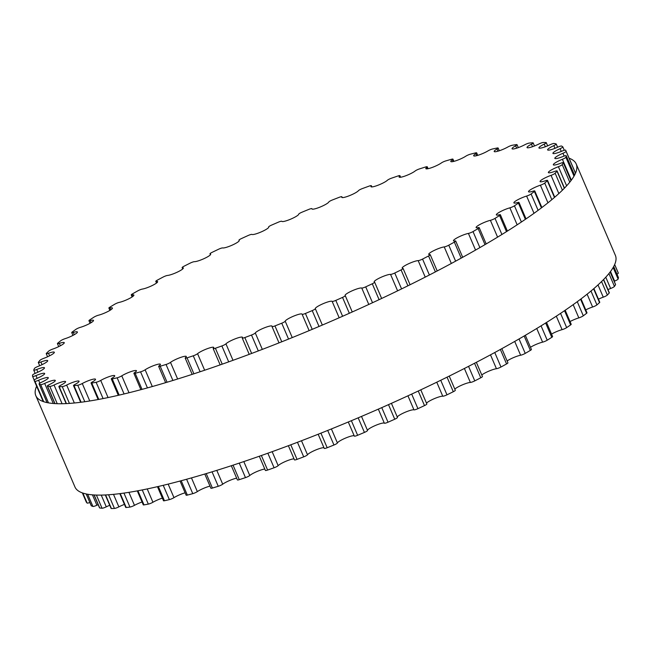 <?xml version="1.0" encoding="UTF-8"?>
<svg xmlns="http://www.w3.org/2000/svg" width="651" height="651" viewBox="0 0 651 651"><rect width="100%" height="100%" fill="white"/><g stroke="black" fill="none" stroke-linecap="round" stroke-linejoin="round"><path stroke-width="0.98" d="M54.066 385.018A9.179 1.497 156.8 0 1 65.596 381.632A9.179 1.497 156.8 0 1 60.746 385.229A3.524 0.578 -23.2 0 0 58.875 386.621A3.524 0.578 -23.2 0 0 59.192 386.718A289.719 47.32 -23.2 0 0 62.236 386.621A3.524 0.578 -23.2 0 0 66.654 385.058A9.179 1.497 156.8 0 1 79.064 381.226A9.179 1.497 156.8 0 1 75.052 384.383A3.524 0.578 -23.2 0 0 73.514 385.604A3.524 0.578 -23.2 0 0 74.011 385.685A289.719 47.32 -23.2 0 0 77.729 385.237A3.524 0.578 -23.2 0 0 82.27 383.52A9.179 1.497 156.8 0 1 90.741 379.875A9.179 1.497 156.8 0 1 95.51 379.248A9.179 1.497 156.8 0 1 92.296 381.982A3.524 0.578 -23.2 0 0 91.059 383.024A3.524 0.578 -23.2 0 0 91.775 383.081A289.719 47.32 -23.2 0 0 96.112 382.283A3.524 0.578 -23.2 0 0 100.726 380.436A9.179 1.497 156.8 0 1 109.514 376.506A9.179 1.497 156.8 0 1 114.722 375.733A9.179 1.497 156.8 0 1 112.232 378.044A3.524 0.578 -23.2 0 0 111.28 378.923A3.524 0.578 -23.2 0 0 112.241 378.931A289.719 47.32 -23.2 0 0 117.147 377.8A3.524 0.578 -23.2 0 0 121.77 375.839A9.179 1.497 156.8 0 1 130.794 371.656A9.179 1.497 156.8 0 1 136.458 370.728A9.179 1.497 156.8 0 1 134.611 372.624A3.524 0.578 -23.2 0 0 133.903 373.349A3.524 0.578 -23.2 0 0 135.148 373.283A289.719 47.32 -23.2 0 0 140.559 371.835A3.524 0.578 -23.2 0 0 145.132 369.801A9.179 1.497 156.8 0 1 154.303 365.374A9.179 1.497 156.8 0 1 160.431 364.283A9.179 1.497 156.8 0 1 159.145 365.797A3.524 0.578 -23.2 0 0 158.649 366.383A3.524 0.578 -23.2 0 0 160.195 366.228A289.719 47.32 -23.2 0 0 166.046 364.47A3.524 0.578 -23.2 0 0 170.505 362.379A9.179 1.497 156.8 0 1 179.733 357.757A9.179 1.497 156.8 0 1 186.316 356.496A9.179 1.497 156.8 0 1 185.502 357.651A3.524 0.578 -23.2 0 0 185.193 358.099A3.524 0.578 -23.2 0 0 187.065 357.847A289.719 47.32 -23.2 0 0 193.266 355.804A3.524 0.578 -23.2 0 0 197.562 353.688A9.179 1.497 156.8 0 1 206.733 348.903A9.179 1.497 156.8 0 1 213.797 347.463A9.179 1.497 156.8 0 1 213.349 348.293A3.524 0.578 -23.2 0 0 213.178 348.619A3.524 0.578 -23.2 0 0 215.391 348.244A289.719 47.32 -23.2 0 0 221.877 345.95A3.524 0.578 -23.2 0 0 225.946 343.834A9.179 1.497 156.8 0 1 234.962 338.927A9.179 1.497 156.8 0 1 242.498 337.299A9.179 1.497 156.8 0 1 242.318 337.845A3.524 0.578 -23.2 0 0 242.245 338.056A3.524 0.578 -23.2 0 0 244.825 337.552A289.719 47.32 -23.2 0 0 251.498 335.037A3.524 0.578 -23.2 0 0 255.29 332.954A9.179 1.497 156.8 0 1 264.037 327.966A9.179 1.497 156.8 0 1 272.061 326.143A9.179 1.497 156.8 0 1 272.028 326.444A3.524 0.578 -23.2 0 0 272.02 326.558A3.524 0.578 -23.2 0 0 274.966 325.915A289.719 47.32 -23.2 0 0 281.745 323.205A3.524 0.578 -23.2 0 0 285.203 321.171A9.179 1.497 156.8 0 1 293.577 316.158A9.179 1.497 156.8 0 1 302.08 314.14A9.179 1.497 156.8 0 1 302.105 314.23A3.524 0.578 -23.2 0 0 302.113 314.262A3.524 0.578 -23.2 0 0 305.425 313.473A289.719 47.32 -23.2 0 0 312.22 310.6A3.524 0.578 -23.2 0 0 315.312 308.664A9.179 1.497 156.8 0 1 322.969 303.757A9.179 1.497 156.8 0 1 332.14 301.372A3.524 0.578 -23.2 0 0 335.81 300.396A289.719 47.32 -23.2 0 0 342.532 297.409A3.524 0.578 -23.2 0 0 345.25 295.619A3.524 0.578 -23.2 0 0 345.209 295.57A9.179 1.497 156.8 0 1 345.103 295.448A9.179 1.497 156.8 0 1 352.24 290.761A9.179 1.497 156.8 0 1 361.753 288.035A3.524 0.578 -23.2 0 0 365.716 286.847A289.719 47.32 -23.2 0 0 372.282 283.779A3.524 0.578 -23.2 0 0 374.642 282.16A3.524 0.578 -23.2 0 0 374.512 282.078A9.179 1.497 156.8 0 1 374.179 281.867A9.179 1.497 156.8 0 1 380.843 277.391A9.179 1.497 156.8 0 1 390.551 274.397A3.524 0.578 -23.2 0 0 394.766 273.013A289.719 47.32 -23.2 0 0 401.089 269.905A3.524 0.578 -23.2 0 0 403.091 268.456A3.524 0.578 -23.2 0 0 402.839 268.358A9.179 1.497 156.8 0 1 402.18 268.106A9.179 1.497 156.8 0 1 408.372 263.85A9.179 1.497 156.8 0 1 418.17 260.62A3.524 0.578 -23.2 0 0 422.564 259.074A289.719 47.32 -23.2 0 0 428.561 255.965A3.524 0.578 -23.2 0 0 430.23 254.679A3.524 0.578 -23.2 0 0 429.815 254.59A9.179 1.497 156.8 0 1 428.724 254.346A9.179 1.497 156.8 0 1 434.461 250.31A9.179 1.497 156.8 0 1 444.234 246.908A3.524 0.578 -23.2 0 0 448.767 245.199A289.719 47.32 -23.2 0 0 454.357 242.131A3.524 0.578 -23.2 0 0 455.716 241.016A3.524 0.578 -23.2 0 0 455.09 240.951A9.179 1.497 156.8 0 1 453.478 240.772A9.179 1.497 156.8 0 1 458.76 236.956A9.179 1.497 156.8 0 1 468.411 233.416A3.524 0.578 -23.2 0 0 473.017 231.577A289.719 47.32 -23.2 0 0 478.135 228.591A3.524 0.578 -23.2 0 0 479.201 227.638A3.524 0.578 -23.2 0 0 478.339 227.614A9.179 1.497 156.8 0 1 476.109 227.549A9.179 1.497 156.8 0 1 480.951 223.952A9.179 1.497 156.8 0 1 490.39 220.331A3.524 0.578 -23.2 0 0 495.012 218.386A289.719 47.32 -23.2 0 0 499.577 215.522A3.524 0.578 -23.2 0 0 500.383 214.732A3.524 0.578 -23.2 0 0 499.26 214.765A9.179 1.497 156.8 0 1 496.339 214.863A9.179 1.497 156.8 0 1 500.741 211.485A9.179 1.497 156.8 0 1 509.879 207.832A3.524 0.578 -23.2 0 0 514.453 205.806A289.719 47.32 -23.2 0 0 518.416 203.096A3.524 0.578 -23.2 0 0 518.993 202.453A3.524 0.578 -23.2 0 0 517.578 202.567A9.179 1.497 156.8 0 1 513.883 202.868A9.179 1.497 156.8 0 1 517.87 199.711A9.179 1.497 156.8 0 1 526.618 196.065A3.524 0.578 -23.2 0 0 531.094 193.982A289.719 47.32 -23.2 0 0 534.398 191.467A3.524 0.578 -23.2 0 0 534.78 190.963A3.524 0.578 -23.2 0 0 533.047 191.174A9.179 1.497 156.8 0 1 528.522 191.728A9.179 1.497 156.8 0 1 540.403 185.193A3.524 0.578 -23.2 0 0 544.716 183.077A289.719 47.32 -23.2 0 0 547.32 180.791A3.524 0.578 -23.2 0 0 547.548 180.425A3.524 0.578 -23.2 0 0 545.473 180.742A9.179 1.497 156.8 0 1 540.07 181.58A9.179 1.497 156.8 0 1 551.047 175.355A3.524 0.578 -23.2 0 0 555.14 173.247A289.719 47.32 -23.2 0 0 557.012 171.205A3.524 0.578 -23.2 0 0 557.118 170.953A3.524 0.578 -23.2 0 0 554.693 171.4A9.179 1.497 156.8 0 1 548.37 172.564A9.179 1.497 156.8 0 1 558.412 166.689A3.524 0.578 -23.2 0 0 562.228 164.597A289.719 47.32 -23.2 0 0 563.343 162.84A3.524 0.578 -23.2 0 0 563.375 162.693A3.524 0.578 -23.2 0 0 560.584 163.279A9.179 1.497 156.8 0 1 553.317 164.793A9.179 1.497 156.8 0 1 562.399 159.292A3.524 0.578 -23.2 0 0 565.898 157.257A289.719 47.32 -23.2 0 0 566.24 155.801A3.524 0.578 -23.2 0 0 566.232 155.735A3.524 0.578 -23.2 0 0 563.074 156.468A9.179 1.497 156.8 0 1 554.839 158.372A9.179 1.497 156.8 0 1 562.96 153.262A3.524 0.578 -23.2 0 0 566.085 151.309A289.719 47.32 -23.2 0 0 565.776 150.462A289.719 47.32 -23.2 0 0 565.654 150.186A3.524 0.578 -23.2 0 0 562.122 151.073A9.179 1.497 156.8 0 1 552.927 153.384A9.179 1.497 156.8 0 1 560.088 148.688A3.524 0.578 -23.2 0 0 562.838 146.89A3.524 0.578 -23.2 0 0 562.806 146.841A289.719 47.32 -23.2 0 0 561.601 146.052A3.524 0.578 -23.2 0 0 557.752 147.159A9.179 1.497 156.8 0 1 547.605 149.893A9.179 1.497 156.8 0 1 553.822 145.629A3.524 0.578 -23.2 0 0 556.206 143.993A3.524 0.578 -23.2 0 0 556.084 143.912A289.719 47.32 -23.2 0 0 554.131 143.472A3.524 0.578 -23.2 0 0 550.014 144.774A9.179 1.497 156.8 0 1 538.93 147.948A9.179 1.497 156.8 0 1 544.228 144.123A3.524 0.578 -23.2 0 0 546.27 142.65A3.524 0.578 -23.2 0 0 546.026 142.553A289.719 47.32 -23.2 0 0 543.341 142.471A3.524 0.578 -23.2 0 0 539.012 143.952A9.179 1.497 156.8 0 1 527.033 147.565A9.179 1.497 156.8 0 1 531.452 144.18A3.524 0.578 -23.2 0 0 533.153 142.878A3.524 0.578 -23.2 0 0 532.754 142.789A289.719 47.32 -23.2 0 0 529.369 143.057A3.524 0.578 -23.2 0 0 524.885 144.701A9.179 1.497 156.8 0 1 512.052 148.754A9.179 1.497 156.8 0 1 515.649 145.808A3.524 0.578 -23.2 0 0 517.04 144.677A3.524 0.578 -23.2 0 0 516.438 144.603A289.719 47.32 -23.2 0 0 512.402 145.23A3.524 0.578 -23.2 0 0 507.821 147.012A9.179 1.497 156.8 0 1 499.179 150.804A9.179 1.497 156.8 0 1 494.19 151.504A9.179 1.497 156.8 0 1 497.03 148.989A3.524 0.578 -23.2 0 0 498.129 148.021A3.524 0.578 -23.2 0 0 497.291 147.989A289.719 47.32 -23.2 0 0 492.661 148.957A3.524 0.578 -23.2 0 0 488.038 150.861A9.179 1.497 156.8 0 1 479.12 154.922A9.179 1.497 156.8 0 1 473.684 155.768A9.179 1.497 156.8 0 1 475.84 153.677A3.524 0.578 -23.2 0 0 476.67 152.863A3.524 0.578 -23.2 0 0 475.572 152.895A289.719 47.32 -23.2 0 0 470.404 154.189A3.524 0.578 -23.2 0 0 465.799 156.191A9.179 1.497 156.8 0 1 456.685 160.496A9.179 1.497 156.8 0 1 450.793 161.505A9.179 1.497 156.8 0 1 452.347 159.804A3.524 0.578 -23.2 0 0 452.941 159.153A3.524 0.578 -23.2 0 0 451.55 159.259A289.719 47.32 -23.2 0 0 445.911 160.87A3.524 0.578 -23.2 0 0 441.386 162.929A9.179 1.497 156.8 0 1 432.174 167.462A9.179 1.497 156.8 0 1 425.819 168.633A9.179 1.497 156.8 0 1 426.861 167.299A3.524 0.578 -23.2 0 0 427.259 166.786A3.524 0.578 -23.2 0 0 425.551 166.99A289.719 47.32 -23.2 0 0 419.513 168.894A3.524 0.578 -23.2 0 0 415.135 171.001A9.179 1.497 156.8 0 1 405.923 175.705A9.179 1.497 156.8 0 1 399.096 177.056A9.179 1.497 156.8 0 1 399.714 176.071A3.524 0.578 -23.2 0 0 399.95 175.689A3.524 0.578 -23.2 0 0 397.907 175.998A289.719 47.32 -23.2 0 0 391.552 178.171A3.524 0.578 -23.2 0 0 387.369 180.286A9.179 1.497 156.8 0 1 378.264 185.136A9.179 1.497 156.8 0 1 370.956 186.674A9.179 1.497 156.8 0 1 371.257 185.991A3.524 0.578 -23.2 0 0 371.371 185.722A3.524 0.578 -23.2 0 0 368.979 186.162A289.719 47.32 -23.2 0 0 362.387 188.57A3.524 0.578 -23.2 0 0 358.457 190.67A9.179 1.497 156.8 0 1 349.563 195.625A9.179 1.497 156.8 0 1 341.783 197.351A9.179 1.497 156.8 0 1 341.873 196.936A3.524 0.578 -23.2 0 0 341.905 196.773A3.524 0.578 -23.2 0 0 339.147 197.343A289.719 47.32 -23.2 0 0 332.409 199.963A3.524 0.578 -23.2 0 0 328.779 202.022A9.179 1.497 156.8 0 1 320.202 207.026A9.179 1.497 156.8 0 1 311.943 208.947A9.179 1.497 156.8 0 1 311.927 208.759A3.524 0.578 -23.2 0 0 311.927 208.686A3.524 0.578 -23.2 0 0 308.794 209.402A289.719 47.32 -23.2 0 0 301.999 212.193A3.524 0.578 -23.2 0 0 298.719 214.187A9.179 1.497 156.8 0 1 290.574 219.2A9.179 1.497 156.8 0 1 281.826 221.316L281.826 221.316A3.524 0.578 -23.2 0 0 281.826 221.307A3.524 0.578 -23.2 0 0 278.327 222.186A289.719 47.32 -23.2 0 0 271.557 225.116A3.524 0.578 -23.2 0 0 268.651 226.987A3.524 0.578 -23.2 0 0 268.668 227.012A9.179 1.497 156.8 0 1 268.708 227.069A9.179 1.497 156.8 0 1 261.328 231.862A9.179 1.497 156.8 0 1 251.953 234.433A3.524 0.578 -23.2 0 0 248.129 235.516A289.719 47.32 -23.2 0 0 241.472 238.551A3.524 0.578 -23.2 0 0 238.941 240.252A3.524 0.578 -23.2 0 0 239.015 240.325A9.179 1.497 156.8 0 1 239.226 240.496A9.179 1.497 156.8 0 1 232.317 245.077A9.179 1.497 156.8 0 1 222.699 247.941A3.524 0.578 -23.2 0 0 218.606 249.227A289.719 47.32 -23.2 0 0 212.153 252.319A3.524 0.578 -23.2 0 0 209.972 253.857A3.524 0.578 -23.2 0 0 210.159 253.947A9.179 1.497 156.8 0 1 210.639 254.191A9.179 1.497 156.8 0 1 204.211 258.553A9.179 1.497 156.8 0 1 194.446 261.669A3.524 0.578 -23.2 0 0 190.133 263.142A289.719 47.32 -23.2 0 0 183.964 266.251A3.524 0.578 -23.2 0 0 182.125 267.618A3.524 0.578 -23.2 0 0 182.459 267.716A9.179 1.497 156.8 0 1 183.322 267.968A9.179 1.497 156.8 0 1 177.357 272.118A9.179 1.497 156.8 0 1 167.559 275.438A3.524 0.578 -23.2 0 0 163.084 277.074A289.719 47.32 -23.2 0 0 157.282 280.166A3.524 0.578 -23.2 0 0 155.776 281.362A3.524 0.578 -23.2 0 0 156.289 281.444A9.179 1.497 156.8 0 1 157.632 281.663A9.179 1.497 156.8 0 1 152.122 285.586A9.179 1.497 156.8 0 1 142.398 289.068A3.524 0.578 -23.2 0 0 137.817 290.842A289.719 47.32 -23.2 0 0 132.462 293.87A3.524 0.578 -23.2 0 0 131.25 294.903A3.524 0.578 -23.2 0 0 131.982 294.952A9.179 1.497 156.8 0 1 133.894 295.082A9.179 1.497 156.8 0 1 128.841 298.785A9.179 1.497 156.8 0 1 119.279 302.373A3.524 0.578 -23.2 0 0 114.657 304.269A289.719 47.32 -23.2 0 0 109.807 307.199A3.524 0.578 -23.2 0 0 108.88 308.069A3.524 0.578 -23.2 0 0 109.864 308.061A9.179 1.497 156.8 0 1 112.436 308.053A9.179 1.497 156.8 0 1 107.814 311.544A9.179 1.497 156.8 0 1 98.521 315.19A3.524 0.578 -23.2 0 0 93.907 317.175A289.719 47.32 -23.2 0 0 89.635 319.966A3.524 0.578 -23.2 0 0 88.951 320.683A3.524 0.578 -23.2 0 0 90.22 320.609A9.179 1.497 156.8 0 1 93.516 320.422A9.179 1.497 156.8 0 1 89.317 323.685A9.179 1.497 156.8 0 1 80.374 327.339A3.524 0.578 -23.2 0 0 75.833 329.398A289.719 47.32 -23.2 0 0 72.196 332.018A3.524 0.578 -23.2 0 0 71.724 332.588A3.524 0.578 -23.2 0 0 73.294 332.425A9.179 1.497 156.8 0 1 77.396 332.002A9.179 1.497 156.8 0 1 73.612 335.053A9.179 1.497 156.8 0 1 65.084 338.675A3.524 0.578 -23.2 0 0 60.681 340.782A289.719 47.32 -23.2 0 0 57.719 343.183A3.524 0.578 -23.2 0 0 57.426 343.622A3.524 0.578 -23.2 0 0 59.322 343.354A9.179 1.497 156.8 0 1 64.278 342.67A9.179 1.497 156.8 0 1 52.845 349.05A3.524 0.578 -23.2 0 0 48.638 351.166A289.719 47.32 -23.2 0 0 46.4 353.33A3.524 0.578 -23.2 0 0 46.237 353.639A3.524 0.578 -23.2 0 0 48.483 353.257A9.179 1.497 156.8 0 1 54.342 352.264A9.179 1.497 156.8 0 1 43.829 358.319A3.524 0.578 -23.2 0 0 39.866 360.418A289.719 47.32 -23.2 0 0 38.368 362.322A3.524 0.578 -23.2 0 0 38.311 362.517A3.524 0.578 -23.2 0 0 40.915 362.005A9.179 1.497 156.8 0 1 47.71 360.67A9.179 1.497 156.8 0 1 38.14 366.367A3.524 0.578 -23.2 0 0 34.479 368.425A289.719 47.32 -23.2 0 0 33.754 370.037A3.524 0.578 -23.2 0 0 33.746 370.142A3.524 0.578 -23.2 0 0 36.725 369.483A9.179 1.497 156.8 0 1 44.463 367.774A9.179 1.497 156.8 0 1 35.862 373.088A3.524 0.578 -23.2 0 0 32.55 375.082A289.719 47.32 -23.2 0 0 32.591 376.376A3.524 0.578 -23.2 0 0 32.599 376.4A3.524 0.578 -23.2 0 0 35.951 375.594A9.179 1.497 156.8 0 1 44.659 373.487A9.179 1.497 156.8 0 1 37.026 378.394A3.524 0.578 -23.2 0 0 34.088 380.282A3.524 0.578 -23.2 0 0 34.096 380.298A289.719 47.32 -23.2 0 0 34.918 381.258A3.524 0.578 -23.2 0 0 38.612 380.257A9.179 1.497 156.8 0 1 48.288 377.735A9.179 1.497 156.8 0 1 41.599 382.218A3.524 0.578 -23.2 0 0 39.036 383.935A3.524 0.578 -23.2 0 0 39.109 384A289.719 47.32 -23.2 0 0 40.688 384.619A3.524 0.578 -23.2 0 0 44.675 383.415A9.179 1.497 156.8 0 1 55.294 380.461A9.179 1.497 156.8 0 1 49.541 384.505A3.524 0.578 -23.2 0 0 47.336 386.059A3.524 0.578 -23.2 0 0 47.507 386.149A289.719 47.32 -23.2 0 0 49.834 386.417A3.524 0.578 -23.2 0 0 54.066 385.018L62.089 403.742M94.013 494.963L99.546 507.878A3.524 0.578 -23.2 0 0 99.717 507.967A289.719 47.32 -23.2 0 0 102.044 508.236A3.524 0.578 -23.2 0 0 106.276 506.836A9.179 1.497 156.8 0 1 109.742 505.29M105.316 494.972L111.085 508.431A3.524 0.578 -23.2 0 0 111.402 508.529A289.719 47.32 -23.2 0 0 114.446 508.439A3.524 0.578 -23.2 0 0 118.864 506.869A9.179 1.497 156.8 0 1 124.431 504.395M119.825 493.645L125.724 507.422A3.524 0.578 -23.2 0 0 126.221 507.503A289.719 47.32 -23.2 0 0 129.94 507.056A3.524 0.578 -23.2 0 0 134.48 505.339A9.179 1.497 156.8 0 1 142.048 502.002M137.288 490.895L143.269 504.842A3.524 0.578 -23.2 0 0 143.985 504.899A289.719 47.32 -23.2 0 0 148.322 504.102A3.524 0.578 -23.2 0 0 152.936 502.255A9.179 1.497 156.8 0 1 162.359 498.121M157.461 486.679L163.491 500.741A3.524 0.578 -23.2 0 0 164.451 500.749A289.719 47.32 -23.2 0 0 169.358 499.618A3.524 0.578 -23.2 0 0 173.98 497.657A9.179 1.497 156.8 0 1 185.104 492.807M180.058 481.04L186.121 495.167A3.524 0.578 -23.2 0 0 187.358 495.102A289.719 47.32 -23.2 0 0 192.769 493.653A3.524 0.578 -23.2 0 0 197.343 491.611A9.179 1.497 156.8 0 1 209.98 486.134M204.788 474.026L210.859 488.193A3.524 0.578 -23.2 0 0 212.405 488.047A289.719 47.32 -23.2 0 0 218.256 486.289A3.524 0.578 -23.2 0 0 222.715 484.198A9.179 1.497 156.8 0 1 236.655 478.176M231.325 465.734L237.403 479.917A3.524 0.578 -23.2 0 0 239.275 479.665A289.719 47.32 -23.2 0 0 245.476 477.622A3.524 0.578 -23.2 0 0 249.772 475.507A9.179 1.497 156.8 0 1 256.933 471.536A9.179 1.497 156.8 0 1 264.794 469.054M259.31 456.253L265.388 470.429A3.524 0.578 -23.2 0 0 267.61 470.063A289.719 47.32 -23.2 0 0 274.087 467.768A3.524 0.578 -23.2 0 0 278.156 465.652A9.179 1.497 156.8 0 1 285.732 461.339A9.179 1.497 156.8 0 1 294.024 458.865M288.385 445.707L294.455 459.875A3.524 0.578 -23.2 0 0 297.035 459.37A289.719 47.32 -23.2 0 0 303.708 456.856A3.524 0.578 -23.2 0 0 307.5 454.772A9.179 1.497 156.8 0 1 315.369 450.142A9.179 1.497 156.8 0 1 323.97 447.758M324.239 448.262A3.524 0.578 -23.2 0 0 324.231 448.376A3.524 0.578 -23.2 0 0 327.176 447.733A289.719 47.32 -23.2 0 0 333.955 445.015A3.524 0.578 -23.2 0 0 337.413 442.989A9.179 1.497 156.8 0 1 345.486 438.107A9.179 1.497 156.8 0 1 354.234 435.869M354.323 436.08L348.285 422.003L354.315 436.048A3.524 0.578 -23.2 0 0 354.323 436.08A3.524 0.578 -23.2 0 0 357.635 435.291A289.719 47.32 -23.2 0 0 364.43 432.419A3.524 0.578 -23.2 0 0 367.522 430.474A9.179 1.497 156.8 0 1 375.179 425.575A9.179 1.497 156.8 0 1 384.35 423.191A3.524 0.578 -23.2 0 0 388.02 422.214A289.719 47.32 -23.2 0 0 394.742 419.228A3.524 0.578 -23.2 0 0 397.46 417.437A3.524 0.578 -23.2 0 0 397.419 417.389M397.305 417.063A9.179 1.497 156.8 0 1 404.971 412.352A9.179 1.497 156.8 0 1 413.963 409.853A3.524 0.578 -23.2 0 0 417.926 408.665A289.719 47.32 -23.2 0 0 424.493 405.597A3.524 0.578 -23.2 0 0 426.853 403.978L420.79 389.835M426.519 403.205A9.179 1.497 156.8 0 1 434.144 398.729A9.179 1.497 156.8 0 1 442.761 396.215A3.524 0.578 -23.2 0 0 446.977 394.832A289.719 47.32 -23.2 0 0 453.299 391.723A3.524 0.578 -23.2 0 0 455.301 390.274L449.231 376.099M454.805 389.119A9.179 1.497 156.8 0 1 462.226 384.936A9.179 1.497 156.8 0 1 470.38 382.438A3.524 0.578 -23.2 0 0 474.782 380.884A289.719 47.32 -23.2 0 0 480.772 377.783A3.524 0.578 -23.2 0 0 482.44 376.498L476.361 362.314M481.789 374.976A9.179 1.497 156.8 0 1 488.86 371.135A9.179 1.497 156.8 0 1 496.444 368.718A3.524 0.578 -23.2 0 0 500.977 367.018A289.719 47.32 -23.2 0 0 506.568 363.95A3.524 0.578 -23.2 0 0 507.926 362.835L501.848 348.651M507.121 360.963A9.179 1.497 156.8 0 1 520.621 355.234A3.524 0.578 -23.2 0 0 525.235 353.395A289.719 47.32 -23.2 0 0 530.345 350.409A3.524 0.578 -23.2 0 0 531.411 349.457L525.341 335.306M530.475 347.276A9.179 1.497 156.8 0 1 542.6 342.149A3.524 0.578 -23.2 0 0 547.222 340.204A289.719 47.32 -23.2 0 0 551.788 337.34A3.524 0.578 -23.2 0 0 552.593 336.551L546.547 322.44M551.535 334.077A9.179 1.497 156.8 0 1 562.09 329.65A3.524 0.578 -23.2 0 0 566.663 327.616A289.719 47.32 -23.2 0 0 570.626 324.914A3.524 0.578 -23.2 0 0 571.204 324.271L565.19 310.242M570.04 321.553A9.179 1.497 156.8 0 1 578.829 317.883A3.524 0.578 -23.2 0 0 583.304 315.8A289.719 47.32 -23.2 0 0 586.608 313.286A3.524 0.578 -23.2 0 0 586.99 312.781L581.042 298.89M585.745 309.868A9.179 1.497 156.8 0 1 592.613 307.012A3.524 0.578 -23.2 0 0 596.926 304.896A289.719 47.32 -23.2 0 0 599.53 302.609A3.524 0.578 -23.2 0 0 599.758 302.235L593.899 288.564M598.44 299.159A9.179 1.497 156.8 0 1 603.257 297.173A3.524 0.578 -23.2 0 0 607.35 295.058A289.719 47.32 -23.2 0 0 609.222 293.023A3.524 0.578 -23.2 0 0 609.328 292.771L603.632 279.482M607.969 289.589A9.179 1.497 156.8 0 1 610.622 288.499A3.524 0.578 -23.2 0 0 614.438 286.416A289.719 47.32 -23.2 0 0 615.553 284.658A3.524 0.578 -23.2 0 0 615.586 284.511L610.199 271.931M614.202 281.273A9.179 1.497 156.8 0 1 614.609 281.102A3.524 0.578 -23.2 0 0 618.108 279.076A289.719 47.32 -23.2 0 0 618.45 277.619A3.524 0.578 -23.2 0 0 618.442 277.554A3.524 0.578 -23.2 0 0 618.401 277.505M617.002 274.201A3.524 0.578 -23.2 0 0 618.295 273.127A289.719 47.32 -23.2 0 0 617.994 272.281L614.674 264.542M86.306 502.116L82.36 492.905L86.298 502.092A3.524 0.578 -23.2 0 0 86.298 502.092A3.524 0.578 -23.2 0 0 86.306 502.116A289.719 47.32 -23.2 0 0 87.128 503.077A3.524 0.578 -23.2 0 0 89.838 502.482M91.246 505.656A3.524 0.578 -23.2 0 0 91.246 505.754A3.524 0.578 -23.2 0 0 91.319 505.819A289.719 47.32 -23.2 0 0 92.898 506.437A3.524 0.578 -23.2 0 0 96.885 505.233A9.179 1.497 156.8 0 1 98.163 504.655M35.805 395.629L74.963 486.997A293.983 48.019 -23.2 0 0 364.088 415.314A293.983 48.019 -23.2 0 0 615.382 255.371L576.225 164.003A293.983 48.019 156.8 0 1 324.93 323.954A293.983 48.019 156.8 0 1 35.805 395.629A293.983 48.019 156.8 0 1 36.627 386.206M569.096 158.193A293.983 48.019 156.8 0 1 576.225 164.003M101.247 495.102L106.276 506.836M59.192 386.718L66.426 403.596M105.584 494.955L111.402 508.529M62.236 386.621L69.429 403.408M108.587 494.776L114.446 508.439M66.654 385.058L74.344 403.002M113.502 494.361L118.864 506.869M74.011 385.685L81.106 402.228M120.264 493.596L126.221 507.503M77.729 385.237L84.793 401.732M123.95 493.092L129.94 507.056M82.27 383.52L89.757 400.975M128.914 492.343L134.48 505.339M91.775 383.081L98.773 399.413M137.931 490.773L143.985 504.899M96.112 382.283L103.094 398.583M142.252 489.943L148.322 504.102M100.726 380.436L108.066 397.566M147.224 488.934L152.936 502.255M112.241 378.931L119.174 395.116M158.331 486.476L164.451 500.749M117.147 377.8L124.072 393.953M163.23 485.32L169.358 499.618M121.77 375.839L129.012 392.748M168.17 484.108L173.98 497.657M135.148 373.283L142.04 389.371M181.198 480.731L187.358 495.102M140.559 371.835L147.443 387.898M186.601 479.258L192.769 493.653M145.132 369.801L152.31 386.539M191.467 477.899L197.343 491.611M160.195 366.228L167.063 382.235M206.221 473.602L212.405 488.047M166.046 364.47L172.897 380.469M212.055 471.829L218.256 486.289M170.505 362.379L177.625 379.004M216.791 470.364L222.715 484.198M187.065 357.847L193.9 373.804M233.058 465.164L239.275 479.665M193.266 355.804L200.101 371.754M239.259 463.113L245.476 477.622M197.562 353.688L204.65 370.224M243.808 461.592L249.772 475.507M215.391 348.244L222.219 364.161M261.376 455.529L267.61 470.063M221.877 345.95L228.696 361.858M267.854 453.226L274.087 467.768M225.946 343.834L233.001 360.312M272.167 451.672L278.156 465.652M244.825 337.552L251.636 353.444M290.794 444.812L297.035 459.37M251.498 335.037L258.309 350.922M297.466 442.289L303.708 456.856M255.29 332.954L262.329 349.384M301.486 440.751L307.5 454.772M274.966 325.915L281.769 341.791M320.927 433.151L327.176 447.733M281.745 323.205L288.548 339.073M327.705 430.441L333.955 445.015M285.203 321.171L292.242 337.584M331.4 428.944L337.413 442.989M302.129 314.295L309.135 330.635L302.113 314.262M305.425 313.473L312.228 329.341M351.385 420.701L357.635 435.291M312.22 310.6L319.023 326.468M358.18 417.836L364.43 432.419M315.312 308.664L322.343 325.061M361.5 416.42L367.522 430.474M332.14 301.372L339.171 317.778M378.329 409.137L384.35 423.191M335.81 300.396L342.605 316.264M381.771 407.624L388.02 422.214M342.532 297.409L349.335 313.277M388.492 404.637L394.742 419.228M361.753 288.035L368.791 304.456M407.949 395.816L413.963 409.853M365.716 286.847L372.518 302.731M411.684 394.091L417.926 408.665M372.282 283.779L379.094 299.663M418.251 391.023L424.493 405.597M390.551 274.397L397.606 290.842M436.764 382.202L442.761 396.215M394.766 273.013L401.577 288.914M440.735 380.274L446.977 394.832M401.089 269.905L407.9 285.805M447.058 377.173L453.299 391.723M418.17 260.62L425.233 277.123M464.391 368.482L470.38 382.438M422.564 259.074L429.391 274.991M468.549 366.358L474.782 380.884M428.561 255.965L435.389 271.898M474.546 363.258L480.772 377.783M444.234 246.908L451.33 263.468M490.488 354.836L496.444 368.718M448.767 245.199L455.61 261.165M494.768 352.525L500.977 367.018M454.357 242.131L461.201 258.105M500.359 349.473L506.568 363.95M468.411 233.416L475.555 250.082M514.713 341.441L520.621 355.234M473.017 231.577L479.885 247.6M519.042 338.959L525.235 353.395M478.135 228.591L485.003 244.63M524.161 335.989L530.345 350.409M490.39 220.331L497.584 237.135M536.75 328.495L542.6 342.149M495.012 218.386L501.913 234.49M541.071 325.85L547.222 340.204M499.577 215.522L506.486 231.642M545.644 323.002L551.788 337.34M509.879 207.832L517.154 224.815M556.312 316.174L562.09 329.65M514.453 205.806L521.402 222.007M560.56 313.367L566.663 327.616M518.416 203.096L525.373 219.33M564.531 310.69L570.626 324.914M526.618 196.065L534.007 213.308M573.173 304.668L578.829 317.883M531.094 193.982L538.108 210.338M577.266 301.706L583.304 315.8M534.398 191.467L541.429 207.864M580.586 299.232L586.608 313.286M540.403 185.193L547.955 202.811M587.112 294.179L592.613 307.012M544.716 183.077L551.82 199.67M590.986 291.03L596.926 304.896M547.32 180.791L554.457 197.448M593.614 288.808L599.53 302.609M551.047 175.355L558.851 193.559M598.009 284.918L603.257 297.173M555.14 173.247L562.407 190.198M601.565 281.558L607.35 295.058M557.012 171.205L564.327 188.269M603.485 279.637L609.222 293.023M558.412 166.689L566.622 185.844M605.78 277.204L610.622 288.499M562.228 164.597L569.771 182.19M608.929 273.558L614.438 286.416M563.343 162.84L570.976 180.653M610.133 272.012L615.553 284.658M562.399 159.292L571.35 180.156M610.508 271.524L614.609 281.102M565.898 157.257L573.995 176.161M613.152 267.528L618.108 279.076M566.24 155.801L574.548 175.184M613.706 266.544L618.45 277.619M562.96 153.262L564.165 156.061M566.085 151.309L575.484 173.247M614.65 264.607L618.295 273.127M560.088 148.688L561.268 151.439M553.822 145.629L554.977 148.33M544.228 144.123L545.359 146.744M531.452 144.18L532.534 146.687M515.649 145.808L516.666 148.176M497.03 148.989L497.974 151.178M475.84 153.677L476.687 155.654M452.347 159.804L453.096 161.554M426.861 167.299L427.504 168.804M399.714 176.071L400.235 177.292M371.257 185.991L371.664 186.927M341.873 196.936L342.141 197.57M239.015 240.325L239.21 240.772M210.159 253.947L210.476 254.704M182.459 267.716L182.907 268.773M156.289 281.444L156.858 282.778M131.982 294.952L132.674 296.555M109.864 308.061L110.654 309.909M90.22 320.609L91.099 322.676M73.294 332.425L74.263 334.687M59.322 343.354L60.364 345.779M48.483 353.257L49.582 355.82M40.915 362.005L42.055 364.666M36.725 369.483L37.888 372.209M32.615 376.424L34.169 380.054L32.599 376.4M35.951 375.594L37.131 378.345M34.096 380.298L43.202 401.545L34.088 380.282M34.918 381.258L43.682 401.708M82.84 493.067L87.128 503.077M38.612 380.257L39.849 383.138M39.109 384L47.084 402.611M86.241 493.979L91.319 505.819M40.688 384.619L48.516 402.888M87.682 494.255L92.898 506.437M44.675 383.415L53.284 403.49M92.442 494.85L96.885 505.233M47.507 386.149L54.993 403.612M94.151 494.972L99.717 507.967M49.834 386.417L57.247 403.71M96.405 495.077L102.044 508.236M58.875 386.621L66.158 403.604M73.514 385.604L80.667 402.285M91.059 383.024L98.13 399.527M111.28 378.923L118.303 395.32M133.903 373.349L140.901 389.672M158.649 366.383L165.631 382.666M185.193 358.099L192.167 374.366M213.178 348.619L220.152 364.885M242.245 338.056L249.227 354.347M272.02 326.558L279.019 342.882M318.176 434.241L324.231 448.376M345.25 295.619L352.256 311.967M391.414 403.335L397.46 417.437M374.642 282.16L381.632 298.467M403.091 268.456L410.073 284.739M430.23 254.679L437.203 270.946M455.716 241.016L462.69 257.291M479.201 227.638L486.183 243.938M500.383 214.732L507.389 231.072M518.993 202.453L526.032 218.882M534.78 190.963L541.884 207.531M547.548 180.425L554.742 197.204M557.118 170.953L564.474 188.123M563.375 162.693L571.041 180.571M566.232 155.735L574.556 175.16M613.714 266.528L618.442 277.554M565.776 150.462L575.517 173.174M562.838 146.89L564.295 150.283M556.206 143.993L557.598 147.232M546.27 142.65L547.637 145.84M533.153 142.878L534.479 145.97M517.04 144.677L518.294 147.614M498.129 148.021L499.301 150.763M476.67 152.863L477.736 155.369M452.941 159.153L453.893 161.367M427.259 166.786L428.073 168.699M399.95 175.689L400.617 177.251M371.371 185.722L371.884 186.918M341.905 196.773L342.255 197.587M311.927 208.686L312.106 209.101M238.941 240.252L239.186 240.829M209.972 253.857L210.387 254.826M182.125 267.618L182.703 268.961M155.776 281.362L156.5 283.063M131.25 294.903L132.12 296.937M108.88 308.069L109.881 310.397M88.951 320.683L90.066 323.278M71.724 332.588L72.936 335.411M57.426 343.622L58.712 346.625M46.237 353.639L47.58 356.781M38.311 362.517L39.687 365.74M33.746 370.142L35.138 373.397M39.036 383.935L47.035 402.603M86.192 493.963L91.246 505.754M47.336 386.059L54.855 403.604"/></g></svg>
